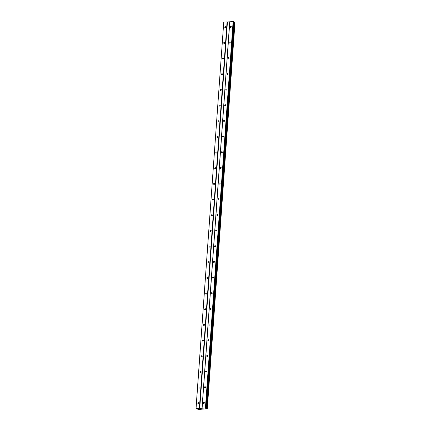 <?xml version="1.0" encoding="UTF-8"?>
<svg xmlns="http://www.w3.org/2000/svg" width="431" height="431" viewBox="0 0 431 431"><rect width="100%" height="100%" fill="white"/><g stroke="black" fill="none" stroke-linecap="round" stroke-linejoin="round"><path stroke-width="0.65" d="M197.851 403.281A0.603 0.501 -67 0 0 198.88 403.217A0.603 0.501 -67 0 0 197.851 403.281M224.804 27.272A0.603 0.501 -67 0 0 225.833 27.207A0.603 0.501 -67 0 0 224.804 27.272M223.684 42.938A0.603 0.501 -67 0 0 224.713 42.874A0.603 0.501 -67 0 0 223.684 42.938M222.558 58.605A0.603 0.501 -67 0 0 223.587 58.541A0.603 0.501 -67 0 0 222.558 58.605M221.437 74.272A0.603 0.501 -67 0 0 222.466 74.207A0.603 0.501 -67 0 0 221.437 74.272M220.311 89.939A0.603 0.501 -67 0 0 221.34 89.874A0.603 0.501 -67 0 0 220.311 89.939M219.19 105.606A0.603 0.501 -67 0 0 220.219 105.541A0.603 0.501 -67 0 0 219.19 105.606M218.07 121.273A0.603 0.501 -67 0 0 219.093 121.208A0.603 0.501 -67 0 0 218.07 121.273M216.944 136.939A0.603 0.501 -67 0 0 217.973 136.875A0.603 0.501 -67 0 0 216.944 136.939M215.823 152.606A0.603 0.501 -67 0 0 216.852 152.542A0.603 0.501 -67 0 0 215.823 152.606M214.697 168.273A0.603 0.501 -67 0 0 215.726 168.209A0.603 0.501 -67 0 0 214.697 168.273M213.577 183.94A0.603 0.501 -67 0 0 214.606 183.875A0.603 0.501 -67 0 0 213.577 183.94M212.451 199.607A0.603 0.501 -67 0 0 213.48 199.542A0.603 0.501 -67 0 0 212.451 199.607M211.33 215.274A0.603 0.501 -67 0 0 212.359 215.209A0.603 0.501 -67 0 0 211.33 215.274M210.204 230.946A0.603 0.501 -67 0 0 211.233 230.876A0.603 0.501 -67 0 0 210.204 230.946M209.083 246.613A0.603 0.501 -67 0 0 210.112 246.543A0.603 0.501 -67 0 0 209.083 246.613M207.957 262.28A0.603 0.501 -67 0 0 208.987 262.215A0.603 0.501 -67 0 0 207.957 262.28M206.837 277.947A0.603 0.501 -67 0 0 207.866 277.882A0.603 0.501 -67 0 0 206.837 277.947M205.716 293.613A0.603 0.501 -67 0 0 206.745 293.549A0.603 0.501 -67 0 0 205.716 293.613M204.59 309.28A0.603 0.501 -67 0 0 205.619 309.216A0.603 0.501 -67 0 0 204.59 309.28M203.47 324.947A0.603 0.501 -67 0 0 204.499 324.882A0.603 0.501 -67 0 0 203.47 324.947M202.344 340.614A0.603 0.501 -67 0 0 203.373 340.549A0.603 0.501 -67 0 0 202.344 340.614M201.223 356.281A0.603 0.501 -67 0 0 202.252 356.216A0.603 0.501 -67 0 0 201.223 356.281M200.097 371.948A0.603 0.501 -67 0 0 201.126 371.883A0.603 0.501 -67 0 0 200.097 371.948M198.977 387.614A0.603 0.501 -67 0 0 200.006 387.55A0.603 0.501 -67 0 0 198.977 387.614M196.051 408.593L223.754 22.143L227.067 21.933L199.364 408.383L196.003 408.631L198.551 409.45L207.295 408.739L205.646 408.302L205.948 408.168L233.65 21.717L233.123 21.55L205.425 408.001L205.948 408.168M203.34 402.937A0.603 0.501 -67 0 0 204.369 402.866A0.603 0.501 -67 0 0 203.34 402.937M230.294 26.927A0.603 0.501 -67 0 0 231.323 26.862A0.603 0.501 -67 0 0 230.294 26.927M229.168 42.594A0.603 0.501 -67 0 0 230.197 42.529A0.603 0.501 -67 0 0 229.168 42.594M228.047 58.26A0.603 0.501 -67 0 0 229.076 58.196A0.603 0.501 -67 0 0 228.047 58.26M226.921 73.927A0.603 0.501 -67 0 0 227.951 73.863A0.603 0.501 -67 0 0 226.921 73.927M225.801 89.594A0.603 0.501 -67 0 0 226.83 89.529A0.603 0.501 -67 0 0 225.801 89.594M224.675 105.261A0.603 0.501 -67 0 0 225.704 105.196A0.603 0.501 -67 0 0 224.675 105.261M223.554 120.928A0.603 0.501 -67 0 0 224.583 120.863A0.603 0.501 -67 0 0 223.554 120.928M222.428 136.595A0.603 0.501 -67 0 0 223.457 136.53A0.603 0.501 -67 0 0 222.428 136.595M221.308 152.262A0.603 0.501 -67 0 0 222.337 152.197A0.603 0.501 -67 0 0 221.308 152.262M220.187 167.928A0.603 0.501 -67 0 0 221.216 167.864A0.603 0.501 -67 0 0 220.187 167.928M219.061 183.595A0.603 0.501 -67 0 0 220.09 183.531A0.603 0.501 -67 0 0 219.061 183.595M217.941 199.262A0.603 0.501 -67 0 0 218.97 199.197A0.603 0.501 -67 0 0 217.941 199.262M216.815 214.929A0.603 0.501 -67 0 0 217.844 214.864A0.603 0.501 -67 0 0 216.815 214.929M215.694 230.596A0.603 0.501 -67 0 0 216.723 230.531A0.603 0.501 -67 0 0 215.694 230.596M214.568 246.263A0.603 0.501 -67 0 0 215.597 246.198A0.603 0.501 -67 0 0 214.568 246.263M213.447 261.929A0.603 0.501 -67 0 0 214.476 261.865A0.603 0.501 -67 0 0 213.447 261.929M212.321 277.596A0.603 0.501 -67 0 0 213.35 277.532A0.603 0.501 -67 0 0 212.321 277.596M211.201 293.263A0.603 0.501 -67 0 0 212.23 293.199A0.603 0.501 -67 0 0 211.201 293.263M210.08 308.93A0.603 0.501 -67 0 0 211.104 308.865A0.603 0.501 -67 0 0 210.08 308.93M208.954 324.597A0.603 0.501 -67 0 0 209.983 324.532A0.603 0.501 -67 0 0 208.954 324.597M207.834 340.264A0.603 0.501 -67 0 0 208.863 340.199A0.603 0.501 -67 0 0 207.834 340.264M206.708 355.931A0.603 0.501 -67 0 0 207.737 355.866A0.603 0.501 -67 0 0 206.708 355.931M205.587 371.597A0.603 0.501 -67 0 0 206.616 371.533A0.603 0.501 -67 0 0 205.587 371.597M204.461 387.264A0.603 0.501 -67 0 0 205.49 387.2A0.603 0.501 -67 0 0 204.461 387.264M199.364 408.383L205.425 408.001M227.067 21.933L227.433 21.976L199.731 408.426M196.003 408.631L223.754 22.143M227.433 21.976L233.123 21.55M233.634 21.97L234.997 22.288L207.295 408.739M206.384 408.556L234.087 22.105M234.685 22.191L206.982 408.642M233.877 22.073L206.174 408.523M205.609 408.022L233.306 21.572M202.107 408.211L229.809 21.76M229.718 21.83L202.02 408.281M234.814 22.213L207.112 408.663"/></g></svg>
